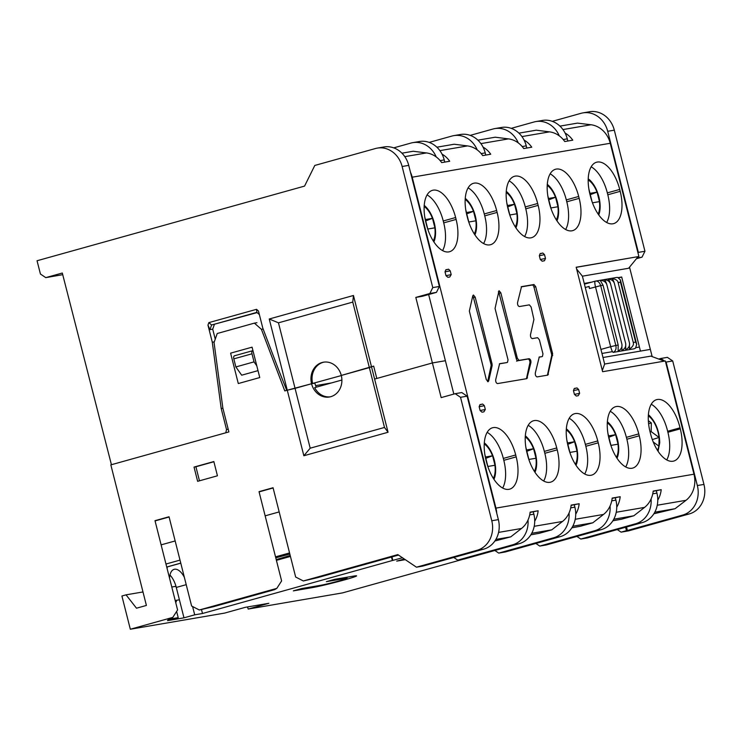 <?xml version="1.0" encoding="UTF-8"?>
<svg xmlns="http://www.w3.org/2000/svg" width="741" height="741" viewBox="0 0 741 741"><rect width="100%" height="100%" fill="white"/><g stroke="black" fill="none" stroke-linecap="round" stroke-linejoin="round"><path stroke-width="1.11" d="M592.467 202.812L599.46 201.617L597.061 192.114L590.29 194.679L592.059 201.654M597.061 192.114L589.743 193.42M589.984 193.327L588.845 188.816M427.724 229.043L434.893 227.82L432.494 218.317L425.723 220.883L427.789 229.034M432.494 218.317L425.232 219.595M425.417 219.531L424.76 216.918M428.103 230.127L427.826 229.025M475.796 220.318L473.508 211.296L466.747 213.862L468.812 222.013L475.917 220.79L475.796 220.318A20.1 9.772 -105.6 0 0 474.953 216.001A20.1 9.772 -105.6 0 0 473.629 211.759M473.508 211.296L466.256 212.574M466.441 212.5L465.783 209.898M468.747 222.022L469.118 223.097M509.771 214.992L516.94 213.769L514.532 204.266L507.77 206.832L509.827 214.983M514.532 204.266L507.279 205.544M507.465 205.479L506.798 202.867M510.141 216.076L509.864 214.973M550.795 207.971L557.954 206.739L555.555 197.245L548.794 199.801L550.85 207.952M555.555 197.245L548.303 198.523M548.479 198.449L547.821 195.846M551.165 209.045L550.887 207.952M487.81 466.487L494.979 465.255L492.57 455.761L485.809 458.327L487.865 466.478M492.57 455.761L485.318 457.04M485.503 456.975L484.836 454.363M488.18 467.562L487.902 466.469M528.833 459.457L535.993 458.234L533.594 448.731L526.832 451.297L528.889 459.448M533.594 448.731L526.342 450.009M526.518 449.944L525.86 447.332M529.204 460.541L528.926 459.439M569.857 452.436L577.017 451.204L574.618 441.71L567.847 444.276L569.912 452.427M574.618 441.71L567.356 442.988M567.541 442.914L566.884 440.311M570.227 453.511L569.949 452.418M617.92 443.711L615.632 434.68L608.87 437.246L610.936 445.397L618.04 444.183L617.92 443.711A20.1 9.772 -105.6 0 0 617.077 439.385A20.1 9.772 -105.6 0 0 615.752 435.152M615.632 434.68L608.38 435.958M608.565 435.893L607.907 433.281M610.871 445.406L611.242 446.49M653.21 441.96L658.916 446.165L659.101 437.459L652.312 439.58M659.101 437.459L651.163 431.614L650.089 431.957L650.57 433.856A30.89 15.005 74.4 0 0 672.995 461.226A30.89 15.005 74.4 0 0 673.726 461.069A30.89 15.005 74.4 0 0 680.303 428.872L680.034 427.816L667.65 431.271L667.9 432.272A30.89 15.005 -105.6 0 1 666.733 459.929M651.163 431.614L651.348 422.916L648.597 423.778M651.348 422.916L648.338 420.703M585.279 287.508L588.956 286.48L589.475 288.545A5.882 2.862 74.4 0 1 589.151 286.452L588.956 286.48M600.942 349.409L610.64 346.705L595.495 286.869C594.708 283.664 594.625 281.756 595.227 281.145L584.427 284.155L595.125 281.182M614.354 283.284C613.233 280.515 611.047 279.144 607.805 279.153C608.824 279.524 609.75 281.108 610.584 283.933C609.454 281.163 607.277 279.783 604.035 279.802C605.054 280.163 605.981 281.756 606.814 284.572C605.684 281.812 603.498 280.431 600.266 280.45L603.044 285.22L600.682 285.628L615.827 345.463L610.64 346.705C611.584 350.16 612.455 352.058 613.252 352.383L634 348.826A5.882 5.141 -99.7 0 0 635.574 348.038L636.704 344.315L635.63 342.064L620.486 282.228L618.133 282.636C617.79 280.404 615.604 279.033 611.584 278.505C612.594 278.875 613.52 280.469 614.354 283.284L629.498 343.12L629.442 349.085C632.749 346.807 634.027 344.602 633.268 342.472L635.63 342.064M620.486 282.228L620.412 279.903L617.707 277.458A5.882 5.141 -99.7 0 0 616.429 277.495L595.227 281.145C597.755 280.746 599.571 282.238 600.682 285.628L589.475 288.545M603.044 285.22L618.179 345.056L615.827 345.463C616.54 348.696 615.678 351.002 613.252 352.383M618.133 282.636L633.268 342.472M610.584 283.933L625.728 343.759L625.673 349.733C628.544 348.279 629.822 346.075 629.498 343.12M606.814 284.572L621.949 344.408L621.894 350.382C624.774 348.928 626.043 346.723 625.728 343.759M618.179 345.056L618.124 351.03C620.995 349.576 622.273 347.372 621.949 344.408M444.757 162.094L444.211 159.917A24.518 21.396 -99.7 0 0 419.434 141.512L412.83 142.643A24.518 21.396 80.3 0 1 436.217 156.935M393.73 147.867L410.959 143.059A24.518 21.396 80.3 0 1 412.83 142.643M222.893 408.235L221.198 408.523L226.514 429.548L225.801 432.79L111.428 464.709L62.3 273.021L45.775 277.634L40.431 274.022L37.05 260.749L304.56 186.102L314.805 165.447L375.483 148.515A24.518 21.396 80.3 0 1 377.354 148.098A24.518 21.396 80.3 0 1 402.131 166.503L432.772 287.601L429.845 293.501L415.812 297.41L432.392 362.951L376.808 378.456L373.668 366.119L371.482 366.721L353.457 295.492L269.242 318.991L287.267 390.22L311.563 383.745L295.057 388.358L278.468 322.826L352.772 302.087L353.457 295.492M384.496 427.455L310.192 448.194L295.057 388.358L287.267 390.22L303.856 455.752L388.062 432.262L384.496 427.455L369.351 367.619L341.286 375.455L371.482 366.721L369.351 367.619L352.772 302.087M316.333 387.154A17.654 15.413 80.3 0 1 314.869 383.18L311.563 383.745A17.654 15.413 -99.7 0 0 329.402 397A17.654 15.413 -99.7 0 0 341.286 375.455A17.654 15.413 -99.7 0 0 323.447 362.201A17.654 15.413 -99.7 0 0 311.563 383.745L341.314 375.567M143.189 592.763L142.67 592.003L126.044 594.847L136.492 608.204L146.403 605.443L110.835 464.876L228.886 431.929L222.874 408.189L214.056 342.527L217.233 333.506L254.385 323.132L261.406 329.31L284.794 390.915L287.267 390.22L286.748 390.368L279.431 371.936L262.796 328.115L258.47 311.025L256.534 309.321L208.842 322.622L207.962 325.114L212.287 342.212L221.198 408.523M331.625 382.893L315.657 385.626M429.169 142.402L451.982 136.038A24.518 21.396 80.3 0 1 453.853 135.622A24.518 21.396 80.3 0 1 477.241 149.914M212.287 342.212L214.288 341.87M228.209 429.252L226.514 429.548M269.242 318.991L278.468 322.826M312.646 383.56A17.654 15.413 80.3 0 1 323.984 362.117M259.378 314.582L256.858 312.369L256.534 309.321M257.108 312.591L211.593 324.993L256.858 312.369M214.353 324.521L212.723 329.171L209.962 329.643L211.593 324.993L208.842 322.622M207.962 325.114L209.962 329.643M212.723 329.171L215.242 339.156M256.784 365.785L254.024 361.877L235.86 366.943L241.686 375.196L258.007 370.639M252.968 350.715L252.903 350.706A2.945 1.426 -105.6 0 0 252.672 350.706A2.945 1.426 -105.6 0 0 252.607 350.725A2.945 1.426 -105.6 0 0 251.986 353.8L254.024 361.877M234.517 355.773A2.945 1.426 74.4 0 0 234.443 355.791A2.945 1.426 74.4 0 0 233.823 358.866L235.86 366.943M45.775 277.634L62.726 274.67M455.196 393.693L460.531 397.296L467.126 396.166L461.8 392.563L455.196 393.693L441.164 397.611L432.392 362.951L445.397 360.719L432.392 362.951L374.603 379.068L371.482 366.721M511.216 128.35L534.02 121.987A24.518 21.396 80.3 0 1 535.891 121.57L542.495 120.431A24.518 21.396 -99.7 0 1 567.273 138.845L567.828 141.022M485.781 155.073L485.225 152.896A24.518 21.396 -99.7 0 0 460.448 134.492L453.853 135.622M470.192 135.381L493.006 129.008A24.518 21.396 80.3 0 1 494.868 128.591A24.518 21.396 80.3 0 1 518.265 142.883M526.805 148.043L526.249 145.866A24.518 21.396 -99.7 0 0 501.472 127.461L494.868 128.591M535.891 121.57A24.518 21.396 80.3 0 1 559.279 135.862M429.845 293.501L436.449 292.371L422.407 296.28L415.812 297.41M618.865 277.801L621.69 277.014L640.437 351.095L650.339 349.4L629.526 267.149M621.69 277.014L618.337 277.588M591.448 282.191L584.241 283.433M552.277 121.339L581.064 113.308A24.518 21.396 80.3 0 1 582.926 112.891A24.518 21.396 80.3 0 1 607.703 131.296L638.353 252.385L638.02 253.042M637.019 258.016L642.021 257.155L636.445 258.711M642.021 257.155L644.948 251.255L638.353 252.385M582.926 112.891L589.53 111.761A24.518 21.396 -99.7 0 1 614.308 130.166L644.948 251.255M377.354 148.098L383.949 146.968A24.518 21.396 -99.7 0 1 408.726 165.373L439.376 286.471L432.772 287.601M436.449 292.371L439.376 286.471M665.511 361.682L666.103 362.08L697.346 485.55A24.518 21.396 80.3 0 1 682.72 515.06L627.405 530.491L626.525 526.999M625.608 527.259L626.46 530.649L621.097 532.149L628.637 530.852L689.315 513.921A24.518 21.396 -99.7 0 0 703.95 484.419L672.708 360.95L667.382 357.357L660.777 358.487L664.64 361.089M666.103 362.08L672.708 360.95M463.505 559.14L342.509 592.902L248.207 609.056L268.844 603.294L245.271 607.333L224.625 613.094L130.323 629.239L172.783 617.392L167.827 619.439L178.201 617.661L167.466 620.662L183.972 617.827L194.707 614.835L202.488 613.502L201.469 609.491M602.989 357.514L650.339 349.4L652.163 356.606M169.967 575.053A17.163 8.336 -105.6 0 1 176.284 587.437L179.405 599.784L176.673 600.256A17.163 8.336 74.4 0 1 175.737 602.646M391.48 557.037L392.36 560.52L202.488 613.502M392.36 560.52L402.465 557.751M312.202 587.641A24.518 1.065 165.8 0 0 339.063 581.37A24.518 1.065 165.8 0 0 356.606 575.868A24.518 1.065 165.8 0 0 353.476 576.118L334.617 579.351L326.364 581.657L345.223 578.425A14.709 0.639 -14.2 0 1 347.103 578.276A14.709 0.639 -14.2 0 1 336.571 581.574A14.709 0.639 -14.2 0 1 320.455 585.334L301.596 588.567L293.343 590.873L312.202 587.641L311.989 586.789M405.271 559.65L396.713 561.113L404.308 558.992M179.405 599.784L183.972 617.827M176.627 611.445L178.201 617.661M194.707 614.835L192.604 606.536M184.379 577.387A17.163 8.336 74.4 0 0 174.154 569.329A17.163 8.336 74.4 0 0 169.541 578.137M398.501 555.074L317.722 577.61L303.338 580.972L295.65 577.017L273.059 487.735L259.026 491.653L281.617 580.925L276.81 588.373L274.679 589.623L213.704 606.638L199.32 609.991L191.623 606.036L169.041 516.764L154.999 520.673L177.59 609.954L172.783 617.392M161.121 544.857L175.154 540.949M169.096 517.005L155.064 520.914M199.32 609.991L276.81 588.373M130.323 629.239L121.913 596.005L126.044 594.847M388.062 432.262L374.603 379.068M467.126 396.166L498.369 519.636A24.518 21.396 -99.7 0 1 483.743 549.137L422.592 566.143L416.461 567.198L477.139 550.267A24.518 21.396 80.3 0 0 491.774 520.766L460.531 397.296M416.461 567.198L397.806 554.611L303.338 580.972M197.634 481.326L217.446 475.796L213.843 461.55L194.031 467.08L197.634 481.326M230.608 353.161L238.296 383.551L259.758 377.558L252.07 347.168L230.608 353.161M273.114 487.976L259.081 491.894M265.139 515.838L279.181 511.92M275.522 556.852L289.555 552.934M276.402 560.344L290.435 556.426M276.217 559.603L290.194 555.472M289.842 554.073L275.763 557.825M341.897 380.022L314.656 387.626A17.654 15.413 80.3 0 0 330.171 396.843M528.018 520.025A24.518 21.396 80.3 0 1 512.615 544.811L457.716 560.131L464.32 559.001L519.219 543.681A24.518 21.396 -99.7 0 0 533.853 514.18L533.261 511.864M639.409 347.038L636.037 347.612M612.483 351.651L601.961 353.448M457.716 560.131L453.807 557.491M391.943 556.908L392.832 560.437M263.138 329.013L261.406 329.31M256.923 322.705L254.385 323.132M310.192 448.194L303.856 455.752M658.74 359.052L660.777 358.487M651.089 498.943A24.518 21.396 80.3 0 1 635.685 523.739L580.787 539.05L587.381 537.92L642.28 522.6A24.518 21.396 -99.7 0 0 656.915 493.098L656.331 490.792M580.787 539.05L576.896 536.428M610.065 505.973A24.518 21.396 80.3 0 1 594.662 530.76L539.763 546.08L546.358 544.95L601.266 529.63A24.518 21.396 -99.7 0 0 615.891 500.129L615.308 497.813M539.763 546.08L535.873 543.459M569.042 512.994A24.518 21.396 80.3 0 1 553.638 537.79L498.739 553.101L505.343 551.971L560.242 536.66A24.518 21.396 -99.7 0 0 574.868 507.15L574.284 504.843M498.739 553.101L494.849 550.48M621.097 532.149L617.29 529.574M626.46 530.649L627.405 530.491M167.207 566.958A36.04 17.506 74.4 0 0 167.123 568.588M176.228 587.233L175.552 586.372L171.792 587.011M175.237 600.655L176.673 600.256M194.031 467.08L195.911 466.756L199.468 480.816M213.89 461.745L195.911 466.756M247.475 606.953L248.207 609.056M472.73 296.085A2.418 1.176 -106.3 0 1 473.471 297.641L490.968 364.248A2.418 1.176 -106.3 0 1 491.061 365.961L487.754 381.17A2.418 1.176 -106.3 0 1 487.578 381.634M498.36 291.759A2.418 1.176 -106.3 0 1 499.101 293.325L516.236 358.561A2.418 1.176 73.7 0 0 518.015 360.7L528.018 359.015A2.418 1.176 -106.3 0 1 529.472 360.283A2.418 1.176 -106.3 0 1 529.889 362.868L526.582 378.086A2.418 1.176 -106.3 0 1 526.267 378.734M499.415 363.84L506.362 362.664A2.418 1.176 73.7 0 0 506.427 362.655L507.511 362.33L508.02 359.811L495.053 308.46L499.008 290.685L500.823 292.815L517.338 358.236L519.089 360.385L516.57 361.126M521.182 286.897L532.205 285.035A2.418 1.176 -106.3 0 1 533.983 287.184L551.545 354.041A2.418 1.176 -106.3 0 1 551.637 355.754L547.553 374.548A2.418 1.176 -106.3 0 1 547.228 375.205M539.031 357.162L541.31 356.773A2.418 1.176 73.7 0 0 541.375 356.764L542.458 356.449M576.211 267.325L638.899 256.497L576.183 267.242L602.618 371.713L665.335 360.969L693.984 474.194A24.518 21.396 -99.7 0 1 686.046 500.295L657.258 505.223M496.748 513.226A24.518 21.396 80.3 0 0 495.951 508.113L412.209 177.192A24.518 21.396 80.3 0 0 410.495 172.338M562.956 129.564L591.022 124.757A24.518 21.396 -99.7 0 1 610.251 143.272L638.899 256.497M539.328 255.719L540.291 259.517L542.18 261.175L544.505 260.702L545.487 258.47L544.533 254.672L539.328 255.719L540.161 253.589C543.329 253.533 541.782 251.847 544.533 254.672M573.451 390.581L574.294 388.46C578.202 388.265 575.711 386.821 578.656 389.534L573.451 390.581L574.414 394.379L579.619 393.341L578.656 389.534M579.619 393.341L578.193 395.713L576.313 396.037L574.414 394.379M480.112 410.533L485.318 409.486L483.892 411.866L482.011 412.191L480.112 410.533L479.149 406.735L479.992 404.614C483.151 404.549 481.604 402.872 484.355 405.688L479.149 406.735M445.026 271.864L445.86 269.743C449.768 269.548 447.277 268.103 450.232 270.826L445.026 271.864L445.989 275.671L451.186 274.624L450.232 270.826M451.186 274.624L449.768 277.004L447.879 277.319L445.989 275.671M486.003 460.059L486.485 461.958A30.89 15.005 74.4 0 0 508.91 489.329A30.89 15.005 74.4 0 0 509.641 489.171A30.89 15.005 74.4 0 0 516.19 456.873L515.708 454.974A30.89 15.005 74.4 0 0 493.284 427.594A30.89 15.005 74.4 0 0 492.552 427.761A30.89 15.005 74.4 0 0 486.003 460.059M680.025 427.816A30.89 15.005 74.4 0 0 657.369 399.492A30.89 15.005 74.4 0 0 656.637 399.658A30.89 15.005 74.4 0 0 650.089 431.957M620.189 191.326L619.717 189.427A30.89 15.005 74.4 0 0 597.292 162.057A30.89 15.005 74.4 0 0 596.561 162.223A30.89 15.005 74.4 0 0 590.003 194.513L590.484 196.411A30.89 15.005 74.4 0 0 612.909 223.791A30.89 15.005 74.4 0 0 613.641 223.625A30.89 15.005 74.4 0 0 620.189 191.326L607.805 194.781A30.89 15.005 -105.6 0 1 606.647 222.485M548.988 201.543L549.47 203.442A30.89 15.005 74.4 0 0 571.885 230.812A30.89 15.005 74.4 0 0 572.617 230.655A30.89 15.005 74.4 0 0 579.175 198.356L578.693 196.458A30.89 15.005 74.4 0 0 556.269 169.078A30.89 15.005 74.4 0 0 555.537 169.244A30.89 15.005 74.4 0 0 548.988 201.543M507.965 208.564L508.446 210.472A30.89 15.005 74.4 0 0 530.871 237.842A30.89 15.005 74.4 0 0 531.603 237.676A30.89 15.005 74.4 0 0 538.151 205.377L537.67 203.479A30.89 15.005 74.4 0 0 515.245 176.108A30.89 15.005 74.4 0 0 514.513 176.275A30.89 15.005 74.4 0 0 507.965 208.564M466.941 215.594L467.423 217.493A30.89 15.005 74.4 0 0 489.847 244.863A30.89 15.005 74.4 0 0 490.579 244.706A30.89 15.005 74.4 0 0 497.128 212.408L496.646 210.509A30.89 15.005 74.4 0 0 474.221 183.129A30.89 15.005 74.4 0 0 473.49 183.296A30.89 15.005 74.4 0 0 466.941 215.594M609.065 438.978L609.547 440.886A30.89 15.005 74.4 0 0 631.971 468.256A30.89 15.005 74.4 0 0 632.703 468.09A30.89 15.005 74.4 0 0 639.251 435.791L638.77 433.893A30.89 15.005 74.4 0 0 616.345 406.522A30.89 15.005 74.4 0 0 615.614 406.689A30.89 15.005 74.4 0 0 609.065 438.978M568.041 446.008L568.523 447.907A30.89 15.005 74.4 0 0 590.947 475.277A30.89 15.005 74.4 0 0 591.679 475.12A30.89 15.005 74.4 0 0 598.228 442.822L597.755 440.923A30.89 15.005 74.4 0 0 575.331 413.543A30.89 15.005 74.4 0 0 574.599 413.71A30.89 15.005 74.4 0 0 568.041 446.008M527.027 453.038L527.509 454.937A30.89 15.005 74.4 0 0 549.924 482.308A30.89 15.005 74.4 0 0 550.656 482.141A30.89 15.005 74.4 0 0 557.213 449.843L556.732 447.944A30.89 15.005 74.4 0 0 534.307 420.573A30.89 15.005 74.4 0 0 533.576 420.74A30.89 15.005 74.4 0 0 527.027 453.038M448.824 251.894A30.89 15.005 74.4 0 0 449.555 251.727A30.89 15.005 74.4 0 0 456.104 219.429L455.622 217.53A30.89 15.005 74.4 0 0 433.207 190.159A30.89 15.005 74.4 0 0 432.475 190.326A30.89 15.005 74.4 0 0 425.918 222.624L426.399 224.523A30.89 15.005 74.4 0 0 448.824 251.894M487.754 381.17L488.69 380.902L488.106 381.708L486.291 379.577L469.349 311.063L472.786 295.816L473.379 295.001L475.194 297.141L492.061 363.933L492.135 365.646L491.061 365.961M488.69 380.902L492.135 365.646M506.353 362.664L499.675 363.664M499.619 363.692L495.683 379.716C495.609 381.893 496.22 383.18 497.517 383.588L526.888 378.632M526.842 378.642L530.927 362.562C531.01 360.404 530.399 359.116 529.093 358.7L519.089 360.385M542.458 356.44L542.958 353.892L539.402 339.823L537.642 337.692L532.325 338.6C531.01 338.183 530.389 336.896 530.482 334.728L533.918 319.482L531.121 306.987L529.361 304.857L519.367 306.552C518.07 306.135 517.459 304.847 517.533 302.68L521.525 286.628M541.31 356.773L539.318 356.986M539.253 357.005L535.289 373.047C535.215 375.205 535.826 376.493 537.123 376.91L547.877 375.094M547.812 375.103L552.629 353.716L535.706 286.674L533.955 284.525L521.46 286.656M654.803 512.188L675.06 508.715L686.046 500.295M664.344 361.145L650.848 356.115L604.637 364.035L582.407 276.18L628.618 268.261L638.075 256.729M428.65 294.538L453.835 394.073M591.17 166.818A30.89 15.005 -105.6 0 1 607.333 192.882L607.805 194.781M550.146 173.839A30.89 15.005 -105.6 0 1 566.309 199.913L566.791 201.811A30.89 15.005 -105.6 0 1 565.633 229.515M509.123 180.869A30.89 15.005 -105.6 0 1 525.286 206.934L525.767 208.832A30.89 15.005 -105.6 0 1 524.609 236.536M468.099 187.89A30.89 15.005 -105.6 0 1 484.262 213.964L484.744 215.863A30.89 15.005 -105.6 0 1 483.586 243.567M427.085 194.92A30.89 15.005 -105.6 0 1 443.248 220.985L443.72 222.884A30.89 15.005 -105.6 0 1 442.562 250.588M651.246 404.253A30.89 15.005 -105.6 0 1 667.641 431.271M610.223 411.283A30.89 15.005 -105.6 0 1 626.386 437.347L626.867 439.246A30.89 15.005 -105.6 0 1 625.71 466.95M569.208 418.304A30.89 15.005 -105.6 0 1 585.371 444.378L585.844 446.277A30.89 15.005 -105.6 0 1 584.686 473.981M528.185 425.334A30.89 15.005 -105.6 0 1 544.348 451.399L544.83 453.297A30.89 15.005 -105.6 0 1 543.672 481.002M487.161 432.355A30.89 15.005 -105.6 0 1 503.324 458.429L503.806 460.328A30.89 15.005 -105.6 0 1 502.648 488.032M534.706 521.192A24.518 21.396 80.3 0 0 538.142 510.762L530.13 512.133A24.518 21.396 -99.7 0 1 521.488 528.481L510.753 536.864L494.868 541.004M442.025 154.119A24.518 21.396 80.3 0 1 449.704 161.251L441.692 162.622A24.518 21.396 -99.7 0 0 426.464 152.933L413.182 151.257L401.946 153.183M483.049 147.098A24.518 21.396 80.3 0 1 490.727 154.221L482.715 155.601A24.518 21.396 -99.7 0 0 467.488 145.912L454.205 144.236L436.884 147.2M524.072 140.068A24.518 21.396 80.3 0 1 531.751 147.2L523.73 148.571A24.518 21.396 -99.7 0 0 508.511 138.882L495.22 137.205L477.899 140.169M565.096 133.047A24.518 21.396 80.3 0 1 572.774 140.169L564.753 141.55A24.518 21.396 -99.7 0 0 549.526 131.861L536.243 130.184L518.922 133.148M591.022 124.757L577.489 123.117L559.946 126.118M582.407 276.18L576.646 269.057M602.313 370.5L604.637 364.035M612.863 520.793L621.495 519.219L633.814 515.782L644.559 507.4A24.518 21.396 -99.7 0 0 653.192 491.061L661.213 489.681A24.518 21.396 80.3 0 1 657.767 500.119M530.815 534.845L539.457 533.27L551.776 529.834L562.512 521.451A24.518 21.396 -99.7 0 0 571.154 505.112L579.166 503.732A24.518 21.396 80.3 0 1 575.729 514.171M571.839 527.824L580.481 526.249L592.791 522.813L603.535 514.43A24.518 21.396 -99.7 0 0 612.177 498.082L620.189 496.711A24.518 21.396 80.3 0 1 616.753 507.14M653.164 491.329L661.213 489.681M675.06 508.715L653.877 513.772M620.189 496.711L612.14 498.36M633.814 515.782L613.78 519.219M579.166 503.732L571.126 505.381M592.791 522.813L572.756 526.24M538.142 510.762L530.102 512.411M551.776 529.834L531.742 533.27M510.753 536.864L495.877 539.411M597.172 192.586A20.1 9.772 -105.6 0 1 598.496 196.819A20.1 9.772 -105.6 0 1 599.339 201.144M588.197 179.98A20.1 9.772 -105.6 0 1 597.005 192.123M599.404 201.626A20.1 9.772 -105.6 0 1 598.144 214.075M432.614 218.79A20.1 9.772 -105.6 0 1 433.93 223.032A20.1 9.772 -105.6 0 1 434.772 227.348M424.158 206.517A20.1 9.772 -105.6 0 1 432.438 218.326M434.837 227.83A20.1 9.772 -105.6 0 1 433.244 240.927M465.181 199.486A20.1 9.772 -105.6 0 1 473.462 211.305M475.861 220.799A20.1 9.772 -105.6 0 1 474.268 233.906M514.652 204.738A20.1 9.772 -105.6 0 1 515.977 208.971A20.1 9.772 -105.6 0 1 516.82 213.297M506.205 192.465A20.1 9.772 -105.6 0 1 514.476 204.275M516.885 213.779A20.1 9.772 -105.6 0 1 515.291 226.876M555.676 197.708A20.1 9.772 -105.6 0 1 556.991 201.95A20.1 9.772 -105.6 0 1 557.843 206.267M547.228 185.435A20.1 9.772 -105.6 0 1 555.5 197.254M557.899 206.748A20.1 9.772 -105.6 0 1 556.315 219.855M492.691 456.224A20.1 9.772 -105.6 0 1 494.015 460.467A20.1 9.772 -105.6 0 1 494.858 464.783M484.243 443.952A20.1 9.772 -105.6 0 1 492.515 455.771M494.923 465.265A20.1 9.772 -105.6 0 1 493.33 478.371M533.715 449.203A20.1 9.772 -105.6 0 1 535.03 453.446A20.1 9.772 -105.6 0 1 535.882 457.762M525.267 436.931A20.1 9.772 -105.6 0 1 533.539 448.74M535.947 458.244A20.1 9.772 -105.6 0 1 534.354 471.341M574.738 442.173A20.1 9.772 -105.6 0 1 576.053 446.415A20.1 9.772 -105.6 0 1 576.896 450.732M566.281 429.9A20.1 9.772 -105.6 0 1 574.562 441.719M576.961 451.213A20.1 9.772 -105.6 0 1 575.368 464.32M607.305 422.879A20.1 9.772 -105.6 0 1 615.586 434.689M617.985 444.192A20.1 9.772 -105.6 0 1 616.392 457.29M659.092 437.894A20.1 9.772 -105.6 0 1 659.277 442.007A20.1 9.772 -105.6 0 1 658.925 445.73M648.329 415.849A20.1 9.772 -105.6 0 1 659.036 437.412M658.851 446.119A20.1 9.772 -105.6 0 1 657.415 450.269M444.211 159.917L440.145 160.612M251.986 353.8L233.823 358.866M567.273 138.845L563.206 139.54M614.308 130.166L607.703 131.296M408.726 165.373L402.131 166.503M485.225 152.896L481.159 153.591M526.249 145.866L522.183 146.561M689.315 513.921L682.72 515.06M697.346 485.55L703.95 484.419M483.743 549.137L477.139 550.267M491.774 520.766L498.369 519.636M529.695 514.893L533.853 514.18M519.219 543.681L512.615 544.811M570.718 507.863L574.868 507.15M560.242 536.66L553.638 537.79M611.733 500.842L615.891 500.129M601.266 529.63L594.662 530.76M652.756 493.812L656.915 493.098M642.28 522.6L635.685 523.739M180.767 563.104L166.725 567.022M166.744 567.087L180.776 563.169L166.744 567.087M165.975 564.031L180.007 560.113M186.223 584.668L176.284 587.437M345.223 578.425L345.01 577.572M495.951 508.113L693.984 474.194M610.251 143.272L412.209 177.192M404.808 156.647L426.464 152.933M521.933 136.585L549.526 131.861M480.918 143.615L508.511 138.882M439.895 150.636L467.488 145.912M521.488 528.481L498.582 532.399M562.512 521.451L534.196 526.305M603.535 514.43L575.22 519.274M644.559 507.4L616.243 512.253M619.717 189.427L607.333 192.882M578.693 196.458L566.309 199.913M566.791 201.811L579.175 198.356M537.67 203.479L525.286 206.934M525.767 208.832L538.151 205.377M496.646 210.509L484.262 213.964M484.744 215.863L497.128 212.408M455.622 217.53L443.248 220.985M443.72 222.884L456.104 219.429M667.9 432.272L680.294 428.844M638.77 433.893L626.386 437.347M626.867 439.246L639.251 435.791M597.755 440.923L585.371 444.378M585.844 446.277L598.228 442.822M556.732 447.944L544.348 451.399M544.83 453.297L557.213 449.843M515.708 454.974L503.324 458.429M503.806 460.328L516.19 456.873M542.18 261.175L544.07 260.851M540.291 259.517L545.487 258.47M541.615 253.292L540.263 253.57M575.738 388.164L574.386 388.441M576.313 396.037L578.193 395.713M481.437 404.317L480.085 404.595M482.011 412.191L483.892 411.866M447.314 269.446L445.962 269.724M447.879 277.319L449.768 277.004M475.194 297.141L473.471 297.641M490.968 364.248L492.052 363.933M500.823 292.815L499.101 293.325M516.236 358.561L517.338 358.236M528 359.015L529.093 358.7M530.927 362.562L529.889 362.868M526.582 378.086L527.49 377.817M532.195 285.035L533.955 284.525M535.706 286.674L533.983 287.184M551.545 354.041L552.629 353.726M552.712 355.439L551.637 355.754M547.553 374.548L548.46 374.279M598.774 214.983L599.173 213.825C600.562 208.953 600.46 203.275 598.867 196.791C596.95 189.52 593.902 183.925 589.734 179.998L588.224 178.794M433.902 241.936L434.606 240.028C435.995 235.156 435.893 229.478 434.309 222.995C432.383 215.724 429.335 210.129 425.167 206.202L424.232 205.414M474.916 234.906L475.629 233.007C477.009 228.126 476.917 222.448 475.324 215.974C473.406 208.703 470.359 203.099 466.182 199.172L465.255 198.393M515.94 227.885L516.644 225.977C518.033 221.105 517.931 215.427 516.347 208.943C514.421 201.672 511.373 196.078 507.205 192.151L506.27 191.363M556.963 220.855L557.667 218.956C559.057 214.075 558.955 208.397 557.371 201.923C555.444 194.651 552.397 189.048 548.229 185.12L547.293 184.342M493.978 479.381L494.682 477.473C496.072 472.591 495.97 466.913 494.386 460.439C492.459 453.168 489.412 447.564 485.244 443.637L484.308 442.859M535.002 472.35L535.706 470.442C537.095 465.57 536.993 459.892 535.41 453.409C533.483 446.138 530.436 440.543 526.267 436.616L525.332 435.828M576.026 465.32L576.73 463.421C578.119 458.54 578.017 452.862 576.433 446.388C574.507 439.117 571.459 433.513 567.291 429.585L566.356 428.807M617.04 458.299L617.753 456.391C619.133 451.519 619.041 445.841 617.448 439.357C615.53 432.086 612.483 426.492 608.305 422.565L607.379 421.777M658.064 451.269L659.74 442.757C659.462 431.475 655.989 422.398 649.329 415.534L648.394 414.756M620.412 279.903L636.704 344.315M252.607 350.725L234.443 355.791M347.103 578.276L346.844 577.258M485.318 409.486L484.355 405.688"/></g></svg>
